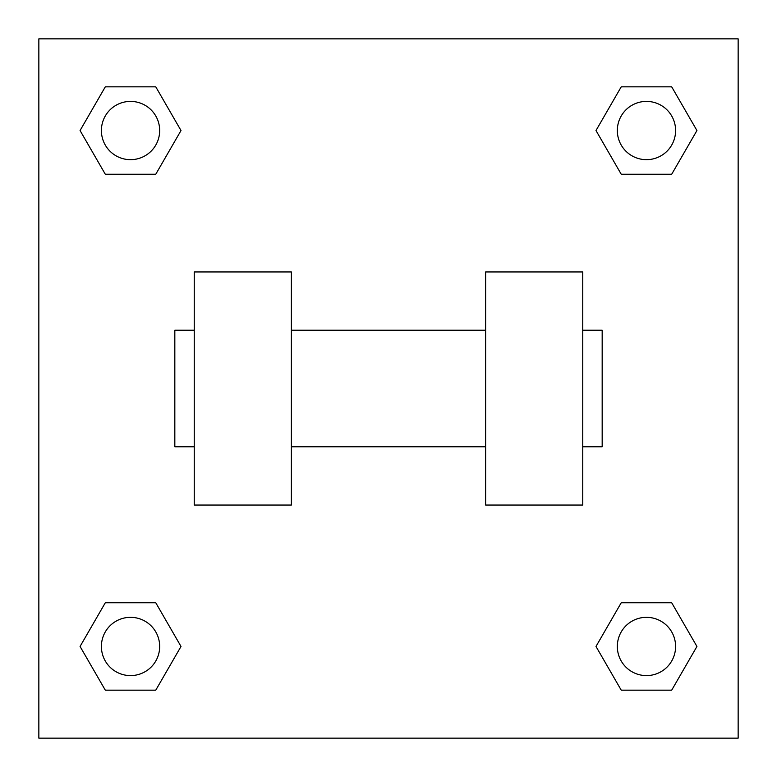<?xml version="1.0" encoding="UTF-8"?>
<svg xmlns="http://www.w3.org/2000/svg" width="777" height="777" viewBox="0 0 777 777"><rect width="100%" height="100%" fill="white"/><g stroke="black" fill="none" stroke-linecap="round" stroke-linejoin="round"><path stroke-width="1.17" d="M181.002 130.536L155.769 174.242L105.303 174.242L80.07 130.536L105.303 86.83L155.769 86.83L181.002 130.536L155.769 174.242L137.218 174.242M137.218 602.758L155.769 602.758L181.002 646.464L155.769 690.17L105.303 690.17L80.07 646.464L105.303 602.758L155.769 602.758M639.782 174.242L621.231 174.242L595.998 130.536L621.231 86.83L671.697 86.83L696.93 130.536L671.697 174.242L621.231 174.242M595.998 646.464L621.231 602.758L671.697 602.758L696.93 646.464L671.697 690.17L621.231 690.17L595.998 646.464L621.231 602.758L639.782 602.758M621.231 602.758L671.697 602.758L621.231 602.758M671.697 690.17L621.231 690.17L671.697 690.17L696.93 646.464M675.601 646.464A29.137 29.137 0 0 0 631.895 621.231A29.137 29.137 0 0 0 631.895 671.697A29.137 29.137 0 0 0 675.601 646.464M155.769 690.17L105.303 690.17L155.769 690.17L181.002 646.464M159.673 646.464A29.137 29.137 0 0 0 115.967 621.231A29.137 29.137 0 0 0 115.967 671.697A29.137 29.137 0 0 0 159.673 646.464M621.231 86.83L671.697 86.83L621.231 86.83L595.998 130.536M675.601 130.536A29.137 29.137 0 0 0 631.895 105.303A29.137 29.137 0 0 0 631.895 155.769A29.137 29.137 0 0 0 675.601 130.536M105.303 86.83L155.769 86.83L105.303 86.83L80.07 130.536M155.769 174.242L105.303 174.242L155.769 174.242M159.673 130.536A29.137 29.137 0 0 0 115.967 105.303A29.137 29.137 0 0 0 115.967 155.769A29.137 29.137 0 0 0 159.673 130.536M738.15 38.85L738.15 738.15L38.85 738.15L38.85 38.85L738.15 38.85M80.07 646.464L105.303 602.758M696.93 130.536L671.697 174.242M485.625 271.95L485.625 505.05L582.75 505.05L582.75 271.95L485.625 271.95M291.375 505.05L291.375 271.95L194.25 271.95L194.25 505.05L291.375 505.05M582.75 446.775L602.175 446.775L602.175 330.225L582.75 330.225M194.25 330.225L174.825 330.225L174.825 446.775L194.25 446.775M485.625 330.225L291.375 330.225M485.625 446.775L291.375 446.775"/></g></svg>
